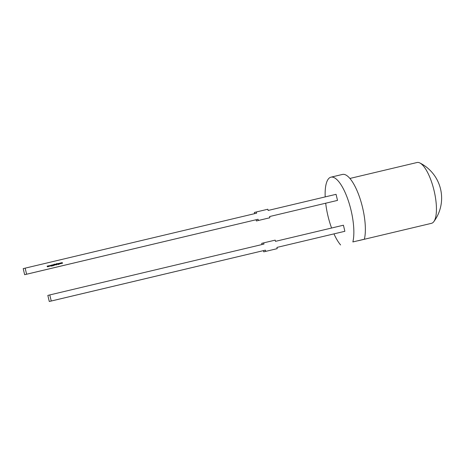 <?xml version="1.0" encoding="UTF-8"?>
<svg xmlns="http://www.w3.org/2000/svg" width="464" height="464" viewBox="0 0 464 464"><rect width="100%" height="100%" fill="white"/><g stroke="black" fill="none" stroke-linecap="round" stroke-linejoin="round"><path stroke-width="0.7" d="M431.462 223.335A31.256 10.075 -103.4 0 0 431.485 223.329A31.256 10.075 -103.4 0 0 431.508 223.323A31.256 10.075 -103.4 0 0 433.782 221.682A31.256 10.075 -103.4 0 0 434.066 190.594A31.256 10.075 -103.4 0 0 419.839 162.951A31.256 10.075 -103.4 0 0 417.043 162.51A31.256 10.075 -103.4 0 0 417.02 162.516M330.971 177.167L342.484 174.429A36.882 11.884 76.6 0 1 362.546 207.483A36.882 11.884 76.6 0 1 364.373 239.215L352.86 241.947A36.882 11.884 76.6 0 0 351.033 210.215A36.882 11.884 76.6 0 0 330.971 177.167A36.882 11.884 76.6 0 0 325.189 196.904M331.58 228.027A36.882 11.884 76.6 0 1 327.944 215.882A36.882 11.884 76.6 0 1 325.693 203.226M61.068 262.827L61.532 263.465L61.12 263.024L61.01 263.593L60.674 263.129L60.506 263.709L60.622 262.931L60.975 263.39L61.086 262.821M57.965 263.564L58.215 264.254L58.046 263.54M57.693 263.627L57.942 264.318L57.606 264.41L57.182 263.749L57.6 264.323L57.774 263.61M56.08 264.149L56.289 265.014L56.19 264.596L55.506 264.521L56.08 264.149L55.738 264.08M54.798 264.312L55.048 265.008L54.88 264.294M54.456 265.159L54.108 265.228L53.969 264.666L54.213 264.161L54.607 264.306L54.05 264.637L54.717 264.712L54.456 265.159M53.174 265.449L53.122 265.768L52.855 265.53L52.803 264.787L53.174 265.449M51.278 265.402L51.806 265.222L51.359 265.385L51.713 266.098L51.278 265.402M49.039 266.058L48.778 266.51L48.337 266.22L48.598 265.773L49.004 266.33M337.514 200.402L269.578 216.549L337.514 200.402L336.064 194.323L268.122 210.453L267.832 209.235L256.319 211.973L256.609 213.185L23.2 268.621L24.65 274.7L26.605 274.218L25.155 268.14M269.572 216.531L269.862 217.749L258.349 220.481L258.059 219.269L26.605 274.218M48.007 265.924L48.262 266.62L47.485 266.812L47.084 266.145L47.479 266.725L47.548 266.034L47.943 266.614L48.088 265.907M49.863 265.855L49.573 266.319L49.225 266.226L49.781 265.884L49.132 265.82L49.863 265.855L49.538 266.33M51.104 265.193L50.883 266.272L50.228 265.396L50.53 265.657L51.104 265.193L50.866 266.243M52.536 265.043L52.739 265.831L52.484 265.141L52.067 265.217L52.229 265.953L52.009 265.385L52.194 264.903L52.536 265.043L52.699 265.843M53.667 264.584L53.986 265.559L53.157 264.706L53.575 265.275L53.749 264.561M55.199 264.219L55.21 264.979L55.28 264.202M56.846 264.59L56.492 264.666L56.596 263.598L56.997 263.738L56.44 264.068L57.107 264.144L56.846 264.59M58.684 263.39L58.998 264.347L58.829 263.993L58.412 264.486L58.76 263.941L58.145 263.517L58.795 263.859L58.766 263.372M60.007 263.076L60.471 263.72L60.059 263.274L59.96 263.842L59.612 263.384L59.444 263.964L59.554 263.187L59.908 263.639L60.024 263.076M62.135 262.572L62.599 263.216L62.188 262.769L62.089 263.332L61.735 262.879L61.567 263.459L61.683 262.682L62.037 263.134L62.147 262.566M352.86 241.947L364.373 239.215M340.605 244.957A36.882 11.884 76.6 0 1 333.97 233.897M277.223 248.64L263.749 251.853L277.223 248.64L276.933 247.422L344.868 231.292L343.424 225.214L275.483 241.344L275.193 240.126L261.719 243.339L262.009 244.545M256.319 211.973L254.365 212.448L254.649 213.655M258.059 219.269L24.65 274.7M256.099 219.75L256.389 220.963L258.349 220.481M269.862 217.749L256.389 220.963M265.704 251.372L265.42 250.16L51.237 301.008L49.787 294.93L263.97 244.076L263.68 242.863M49.787 294.93L47.833 295.411L49.283 301.49L51.237 301.008M265.42 250.16L49.283 301.49M263.749 251.853L263.459 250.641M344.868 231.292L276.933 247.422M48.053 265.918L48.221 266.626M47.131 266.133L47.479 266.725M47.589 266.023L47.943 266.614M48.563 265.779L48.998 266.063M48.621 265.86L48.384 266.208L48.755 266.423L48.621 265.86L48.755 266.423M49.248 266.174L49.561 266.232M49.37 265.594L49.822 265.866M50.489 265.669L50.947 265.559M50.593 265.744L50.808 266.092L50.924 265.669L50.593 265.744L50.849 266.081M51.44 265.083L51.806 265.222M51.376 265.483L51.8 265.686M52.026 265.222L52.194 265.959M52.159 264.915L52.496 265.054M53.082 265.773L53.053 265.478M52.844 264.776L53.035 265.391M53.708 264.573L53.946 265.57M53.198 264.695L53.366 265.176M54.172 264.173L54.572 264.318M54.05 264.637L54.242 264.248M54.247 264.445L54.717 264.712M54.677 264.724L54.421 265.17M54.305 264.526L54.068 264.869L54.433 265.072L54.305 264.526L54.433 265.072M54.845 264.306L55.013 265.014M55.245 264.207L55.413 264.921M56.092 264.004L56.33 265.002M55.796 264.155L55.552 264.509L55.929 264.718L55.796 264.155L55.929 264.718M56.556 263.604L56.956 263.749M56.44 264.068L56.625 263.68M56.637 263.877L57.107 264.144M57.066 264.155L56.805 264.602M56.689 263.958L56.451 264.3L56.817 264.509L56.689 263.958L56.817 264.509M57.733 263.616L57.907 264.329M57.229 263.738L57.397 264.219M58.006 263.552L58.174 264.265M58.725 263.384L58.957 264.352M58.493 264.463L58.829 263.993M58.22 263.5L58.795 263.859M60.001 263.111L60.43 263.726M59.931 263.819L60.059 263.274M59.491 263.952L59.612 263.384M59.554 263.216L59.908 263.639M61.062 262.856L61.497 263.477M60.993 263.564L61.12 263.024M60.552 263.697L60.674 263.129M60.616 262.96L60.975 263.39M62.13 262.607L62.559 263.221M62.054 263.308L62.188 262.769M61.619 263.448L61.735 262.879M61.677 262.711L62.037 263.134M417.043 162.51L349.92 178.449M433.782 221.682A39.301 39.301 0 0 0 419.839 162.951M431.485 223.329L358.237 240.723"/></g></svg>
